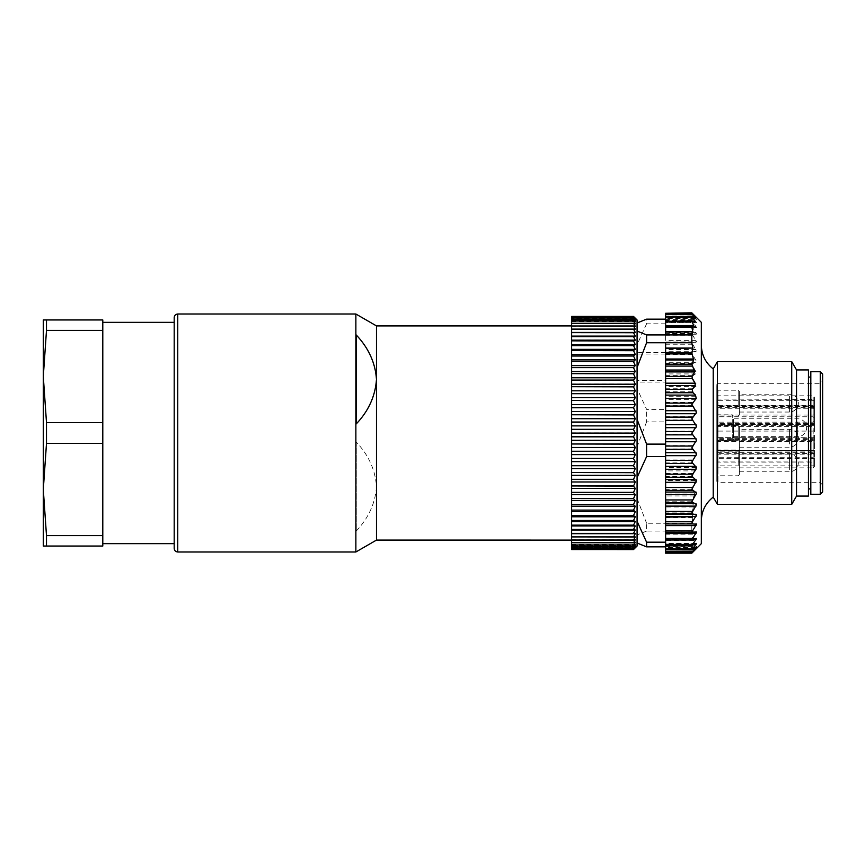 <?xml version="1.0" encoding="UTF-8"?>
<svg xmlns="http://www.w3.org/2000/svg" width="866" height="866" viewBox="0 0 866 866"><rect width="100%" height="100%" fill="white"/><g stroke="black" fill="none" stroke-linecap="round" stroke-linejoin="round"><path stroke-width="0.65" stroke-dasharray="4.33 3.25" d="M692.865 517.532L665.629 517.532L692.865 517.933L691.847 513.073L693.688 506.015L691.912 501.804L694.673 494.053L692.01 489.626L692.302 487.341L695.03 482.806L695.203 480.511L692.14 476.603L692.952 473.258L695.495 470.898L696.221 467.618L691.815 461.535L696.567 453.687L691.815 447.192L696.567 439.798L691.815 432.654L696.567 425.812L691.815 418.116L696.567 411.924L691.815 403.794L696.567 398.349L691.815 389.906L696.567 385.283L691.815 376.645L696.567 372.921L691.815 364.218L696.567 361.436L692.454 354.562L691.815 353.014L692.454 352.116L665.629 352.116L665.629 406.76L665.629 380.607L637.073 380.607L637.073 388.477L646.588 409.391L665.629 409.391L665.629 406.76L665.629 418.256L665.629 409.391M791.708 361.609L791.708 504.391M717.438 504.391L717.438 361.609M692.865 517.933L691.804 523.248L691.804 531.075L646.588 531.075L646.588 523.248L665.629 523.248L665.629 517.933M691.804 523.248L665.629 523.248L665.629 428.529L665.629 517.532M701.33 543.664L701.33 322.336M692.454 352.116L696.567 351.001L691.815 342.752L696.567 341.778L691.815 333.811L696.567 333.897L691.815 326.33L696.567 327.467L691.815 320.42L696.567 322.585L691.815 316.155L696.567 319.327L691.815 313.611L696.567 317.735L692.454 313.46L665.629 313.46L665.629 312.821M691.815 342.752L692.454 342.07L665.629 342.276L665.629 325.995L665.629 382.079L637.073 382.079L637.073 380.607M696.058 342.276L665.629 342.276L696.567 341.778M691.815 333.811L665.629 333.345M696.221 334.233L665.629 334.233L696.567 333.897M691.815 326.33L665.629 326.092M665.629 334.925L665.629 319.143L665.629 327.575L696.567 327.467M691.815 320.42L665.629 320.409L665.629 313.46M665.629 327.575L665.629 320.42L665.629 322.498L696.567 322.585M691.815 316.155L665.629 316.371L665.629 319.359L665.629 316.371M665.629 319.045L696.567 319.327M665.629 313.579L692.454 314.055L665.629 314.055M665.629 317.259L696.567 317.735M665.629 447.744L665.629 342.059L692.389 342.059M692.454 539.908L665.629 539.908L665.629 447.884M692.237 320.907L665.629 320.907L665.629 321.935L665.629 320.831M665.629 313.795L665.629 317.963L665.629 313.795M665.629 319.359L696.535 319.359M665.629 323.808L646.588 323.808L646.588 319.143M665.629 352.116L665.629 342.752M665.629 380.607L665.629 382.079M691.804 531.075L692.865 533.9L665.629 533.9L665.629 531.075L665.629 540.005M665.629 533.9L665.629 553.179M665.629 548.903L665.629 552.421L665.629 548.254L665.629 548.903L695.82 548.903M665.629 546.641L696.535 546.641M665.629 421.883L665.629 428.529L665.629 421.883L646.588 421.883L646.588 409.391M646.588 531.075L637.073 534.928L637.073 543.004L637.073 382.079M646.588 421.883L637.073 446.661L637.073 534.928M637.073 498.47L646.588 523.248M637.073 388.477L637.073 446.661M646.588 323.808L637.073 344.722M808.422 369.934L808.422 496.066M808.422 488.078L808.422 377.078L808.422 488.078M701.33 417.737L701.33 520.899L701.33 417.737M665.629 352.592L637.073 352.592M796.525 369.934L796.525 496.066M665.629 322.498L665.629 320.409M665.629 534.192L692.865 534.192L691.847 538.652L693.688 540.449L691.912 544.649L694.673 544.573L692.01 549.001L695.203 547.777L692.14 551.696L696.221 548.492L692.237 552.725L665.629 552.725M665.629 544.649L692.237 545.093L665.629 545.093M665.629 549.001L692.302 549.315L665.629 549.315M665.629 551.696L692.952 551.296L665.629 551.296M665.629 544.129L694.673 544.573L665.629 544.573M695.301 547.485L665.629 547.777M665.629 548.936L696.221 548.492L665.629 548.492M713.227 368.905L713.227 497.095M665.629 354.075L637.073 354.075M739.402 409.954L739.402 394.192L739.402 409.954M733.459 433.465L733.459 418.808L733.459 433.465M739.402 469.718L739.402 453.957L739.402 469.718M739.402 432.535L739.402 447.192L739.402 432.535M716.799 480.749L716.799 384.515L716.799 480.749M716.799 476.765L716.799 448.783L716.799 476.765M716.799 452.16L716.799 424.167L716.799 452.16M716.799 417.001L716.799 389.018L716.799 417.001M716.799 441.617L716.799 413.634L716.799 441.617M820.318 384.071L820.318 482.676L820.318 384.071M822.7 442.039L822.7 380.943L822.7 442.039M814.376 453.275L813.185 453.481L813.185 439.43L813.185 454.185L814.376 453.535L814.376 438.239L814.376 460.939L814.376 397.007L814.376 427.761L814.376 417.748L813.185 416.795L717.99 416.795L716.799 415.842L716.799 425.379L716.799 394.625L716.799 441.259A1.191 0.974 180 0 1 717.99 440.285L717.99 458.688L716.799 458.893M814.376 465.248A1.191 0.617 0 0 1 813.185 465.865L813.185 467.867L814.376 466.677L814.376 453.535M814.376 466.677L814.376 461.849A1.191 0.747 180 0 0 813.185 461.102L813.185 450.428L717.99 450.428L717.99 467.867L717.99 439.43L717.99 440.285L813.185 440.285A1.191 0.974 0 0 0 814.376 439.311A1.191 0.974 180 0 0 813.185 438.38L813.185 450.363A1.191 0.974 180 0 1 814.376 451.338L813.185 451.132L813.185 457.237L814.376 457.443M814.376 414.045A1.191 1.018 180 0 1 813.185 415.063L813.185 407.334L814.376 408.525L814.376 451.143L813.185 450.428L813.185 437.698L717.99 437.698L717.99 450.428L716.799 449.714L716.799 437.016A1.191 0.682 180 0 0 717.99 437.698L717.99 407.334L716.799 406.143L716.799 415.842M814.376 451.143L814.376 461.849M814.376 421.168L813.185 422.164L717.99 422.164L716.799 423.16L716.799 406.143M814.376 408.525L814.376 409.174A1.191 0.931 0 0 0 813.185 408.254L717.99 408.254L717.99 425.715A1.191 0.974 180 0 1 716.799 424.741M814.376 417.748L814.376 409.174M814.376 400.493L813.185 400.709L813.185 395.816L813.185 405.364L717.99 405.364L717.99 406.251L813.185 406.251A1.191 0.682 180 0 0 814.376 405.569L813.185 405.364L813.185 423.366A1.191 0.682 180 0 0 814.376 422.684M716.799 437.016L716.799 423.16M814.376 407.475A1.191 0.682 180 0 0 813.185 406.793L717.99 406.793A1.191 0.682 0 0 1 716.799 406.111L717.99 405.905L717.99 426.57L717.99 425.715L813.185 425.715L813.185 407.334L717.99 407.334L717.99 408.254A1.191 0.931 180 0 1 716.799 407.323M814.376 438.239L813.185 439.43L717.99 439.43L716.799 440.621L716.799 469.058L716.799 449.714M716.799 454.834L717.99 454.185L813.185 454.185L813.185 465.865L717.99 465.865A1.191 0.617 0 0 0 716.799 466.482M716.799 440.621L716.799 441.259M814.376 424.47L813.185 424.253L813.185 423.366L717.99 423.366A1.191 0.682 180 0 0 716.799 424.048L717.99 424.253L717.99 406.251A1.191 0.682 180 0 0 716.799 406.933M814.376 458.482L717.99 458.688L717.99 462.13L717.99 457.237L813.185 457.237L813.185 462.13L813.185 453.481L716.799 453.697A1.191 0.974 180 0 1 717.99 452.723L813.185 452.723A1.191 0.974 0 0 0 814.376 451.738M716.799 457.031L717.99 457.237L717.99 438.38A1.191 0.974 180 0 1 716.799 437.406L717.99 437.611L717.99 424.253L813.185 424.253L813.185 438.38L717.99 438.38L717.99 437.611L814.376 437.817M822.7 491.899L822.7 374.101M820.318 371.72L820.318 494.28M733.459 425.693L733.459 439.452L733.459 425.693M739.402 451.338L739.402 474.6L739.402 451.338M739.402 426.721L739.402 449.984L739.402 426.721M739.402 391.573L739.402 414.836L739.402 391.573M810.803 371.72L810.803 494.28M810.803 488.078L810.803 377.078L810.803 488.078M637.073 546.045L637.073 319.955M571.625 548.178L633.501 548.146L571.625 548.178L571.625 549.553L633.501 549.553L635.287 547.832L571.625 547.832L571.625 549.564M571.625 547.832L571.625 549.553L633.501 549.553L635.287 547.593L633.501 549.098L571.625 549.098L633.501 549.076L635.287 546.911L633.501 548.178M571.625 544.985L633.501 544.93L571.625 544.985L571.625 546.847L633.501 546.803L635.287 545.775L633.501 548.146M571.625 546.76L633.501 546.803M571.625 540.016L633.501 539.94L571.625 540.016L571.625 542.711L635.287 542.181L633.501 544.93M571.625 542.657L633.501 542.711M571.625 533.369L633.501 533.272L571.625 533.369L571.625 536.985L635.287 536.855L633.501 539.94M571.625 536.812L633.501 536.898M571.625 525.142L633.501 525.023L571.625 525.142L571.625 529.44L633.501 529.44L635.287 529.905L633.501 533.272M571.625 529.342L633.501 529.44M571.625 515.454L633.501 515.324L571.625 515.454L571.625 520.466L633.501 520.466L635.287 521.419L633.501 525.023M571.625 520.347L633.501 520.466M571.625 504.467L633.501 504.326L571.625 504.467L571.625 510.117L633.501 510.117L635.287 511.535L633.501 515.324M571.625 509.977L633.501 510.117M571.625 492.353L633.501 492.191L571.625 492.353L571.625 498.545L633.501 498.545L635.287 500.418L633.501 504.326M571.625 498.383L633.501 498.545M571.625 479.309L633.501 479.136L571.625 479.309L571.625 485.934L633.501 485.934L635.287 488.229L633.501 492.191M571.625 485.772L633.501 485.934M571.625 465.529L633.501 465.345L571.625 465.529L571.625 472.5L633.501 472.5L635.287 475.185L633.501 479.136M571.625 472.316L633.501 472.5M571.625 451.24L633.501 451.056L571.625 451.24L571.625 458.428L633.501 458.428L635.287 461.459L633.501 465.345M571.625 458.255L633.501 458.428M571.625 436.659L633.501 436.475L571.625 436.659L571.625 443.966L633.501 443.966L635.287 447.3L633.501 451.056M571.625 443.782L633.501 443.966M571.625 422.023L633.501 421.839L571.625 422.023L571.625 429.33L633.501 429.33L635.287 432.903L633.501 436.475M571.625 429.146L633.501 429.33M571.625 407.561L633.501 407.377L571.625 407.561L571.625 414.749L633.501 414.749L635.287 418.516L633.501 421.839M571.625 414.565L633.501 414.749M571.625 393.489L633.501 393.316L571.625 393.489L571.625 400.46L633.501 400.46L635.287 404.346L633.501 407.377M571.625 400.287L633.501 400.46M571.625 380.055L633.501 379.893L571.625 380.055L571.625 386.68L633.501 386.68L635.287 390.642L633.501 393.316M571.625 386.507L633.501 386.68M571.625 367.455L633.501 367.292L571.625 367.455L571.625 373.636L633.501 373.636L635.287 377.598L633.501 379.893M571.625 373.473L633.501 373.636M571.625 355.883L633.501 355.742L571.625 355.883L571.625 361.523L633.501 361.523L635.287 365.43L633.501 367.292M571.625 361.371L633.501 361.523M571.625 345.523L633.501 345.404L571.625 345.523L571.625 350.535L633.501 350.535L635.287 354.324L633.501 355.742M571.625 350.405L633.501 350.535M571.625 336.549L633.501 336.441L571.625 336.549L571.625 340.858L633.501 340.858L635.287 344.462L633.501 345.404M571.625 340.739L633.501 340.858M571.625 325.973L633.501 325.897L571.625 325.973L571.625 332.62L633.501 332.62L635.287 335.997L633.501 336.441M571.625 332.533L633.501 332.62M633.501 325.973L635.287 329.058L571.625 329.058L633.501 329.091L635.287 332.327L633.501 332.533M571.625 329.015L633.501 329.091M571.625 321.015L633.501 320.961L571.625 321.015L571.625 323.819L633.501 323.278L635.287 326.201L633.501 325.897M571.625 323.213L633.501 323.278M571.625 317.822L633.501 317.79L571.625 317.822L571.625 320.225L571.625 319.153L633.501 319.197L635.287 321.751L633.501 320.961M571.625 320.961L571.625 319.197L633.501 319.153L635.287 320.193L571.625 320.225L635.287 320.193L633.501 317.822M633.501 316.436L571.625 316.447L571.625 318.407L571.625 316.891L633.501 316.902L635.287 319.067L633.501 317.79M571.625 317.79L571.625 319.067L571.625 316.902L633.501 316.891L635.287 318.396L571.625 318.407L635.287 318.396L633.501 316.447M571.625 340.251L571.625 540.092L571.625 340.251M571.625 323.278L571.625 325.897M571.625 332.62L571.625 336.441M571.625 340.858L571.625 345.404M571.625 350.535L571.625 355.742M571.625 361.523L571.625 367.292M571.625 373.636L571.625 379.893M571.625 386.68L571.625 393.316M571.625 400.46L571.625 407.377M571.625 414.749L571.625 421.839M571.625 429.33L571.625 436.475M571.625 443.966L571.625 451.056M571.625 458.428L571.625 465.345M571.625 472.5L571.625 479.136M571.625 485.934L571.625 492.191M571.625 498.545L571.625 504.326M571.625 510.117L571.625 515.324M571.625 520.466L571.625 525.023M571.625 529.44L571.625 533.272M635.287 536.942L571.625 536.855L571.625 539.94M571.625 542.711L571.625 544.93M571.625 546.847L571.625 548.146M571.625 549.109L571.625 547.604L571.625 549.109M571.625 548.21L571.625 546.933L571.625 548.21M571.625 545.039L571.625 544.249L571.625 545.039M571.625 542.787L571.625 542.235L571.625 542.787M633.501 544.985L635.287 544.194L633.501 546.76M633.501 540.016L635.287 539.724L633.501 542.657M633.501 533.369L635.287 533.575L633.501 536.812M633.501 525.142L635.287 525.835L633.501 529.342M633.501 515.454L635.287 516.645L633.501 520.347M633.501 504.467L635.287 506.123L633.501 509.977M633.501 492.353L635.287 494.443L633.501 498.383M633.501 479.309L635.287 481.799L633.501 485.772M633.501 465.529L635.287 468.387L633.501 472.316M633.501 451.24L635.287 454.423L633.501 458.255M633.501 436.659L635.287 440.112L633.501 443.782M633.501 422.023L635.287 425.693L633.501 429.146M571.625 411.393L635.287 411.393L633.501 414.565M571.625 329.145L635.287 329.145M571.625 326.276L635.287 326.276M571.625 323.819L635.287 323.819M571.625 321.806L635.287 321.806M571.625 319.089L635.287 319.089L571.625 319.067M571.625 318.168L635.287 318.168M571.625 321.751L635.287 321.751M571.625 323.765L635.287 323.765L633.501 323.213M633.501 321.015L635.287 323.765M571.625 326.201L635.287 326.201M635.287 329.058L633.501 329.015M571.625 332.327L635.287 332.327M571.625 335.997L635.287 335.997M571.625 340.046L635.287 340.046L633.501 340.739M633.501 336.549L635.287 340.046M571.625 344.462L635.287 344.462M571.625 349.225L635.287 349.225L633.501 350.405M633.501 345.523L635.287 349.225M571.625 354.324L635.287 354.324M571.625 359.736L635.287 359.736L633.501 361.371M633.501 355.883L635.287 359.736M571.625 365.43L635.287 365.43M571.625 371.395L635.287 371.395L633.501 373.473M633.501 367.455L635.287 371.395M571.625 377.598L635.287 377.598M571.625 384.017L635.287 384.017L633.501 386.507M633.501 380.055L635.287 384.017M571.625 390.642L635.287 390.642M571.625 397.429L635.287 397.429L633.501 400.287M633.501 393.489L635.287 397.429M571.625 404.346L635.287 404.346M633.501 407.561L635.287 411.393M571.625 418.516L635.287 418.516M571.625 425.693L635.287 425.693M571.625 432.903L635.287 432.903M571.625 440.112L635.287 440.112M571.625 447.3L635.287 447.3M571.625 454.423L635.287 454.423M571.625 461.459L635.287 461.459M571.625 468.387L635.287 468.387M571.625 475.185L635.287 475.185M571.625 481.799L635.287 481.799M571.625 488.229L635.287 488.229M571.625 494.443L635.287 494.443M571.625 500.418L635.287 500.418M571.625 506.123L635.287 506.123M571.625 511.535L635.287 511.535M571.625 516.645L635.287 516.645M571.625 521.419L635.287 521.419M571.625 525.835L635.287 525.835M571.625 529.905L635.287 529.905M571.625 533.575L635.287 533.575M571.625 536.855L635.287 536.855M571.625 539.724L635.287 539.724M571.625 542.181L635.287 542.181M571.625 544.194L635.287 544.194M571.625 545.775L635.287 545.775L571.625 545.807M571.625 546.911L635.287 546.911L571.625 546.933M571.625 547.593L635.287 547.593L571.625 547.604M571.625 544.249L635.287 544.249M571.625 542.235L635.287 542.235M571.625 539.799L635.287 539.799M174.196 528.834L174.196 322.336L174.196 528.834M174.196 317.573L174.196 548.427M355.872 314.012L355.872 551.988M376.483 325.908L376.483 540.092M376.483 486.551L376.483 486.551C375.346 503.157 368.602 517.987 356.251 531.031L356.251 442.071C368.526 454.931 375.27 469.762 376.483 486.551L376.483 486.551M356.251 442.071L356.251 531.031M356.251 334.969L356.251 423.929M43.3 319.955L43.3 546.045L102.794 546.045L102.794 319.955L43.3 319.955M46.493 546.045L46.493 535.61L43.3 489.517L46.493 443.435L46.493 422.565L43.3 376.483L46.493 330.39L102.794 330.39M46.493 330.39L46.493 319.955M102.794 337.166L102.794 543.664L102.794 337.166M46.493 443.435L102.794 443.435M46.493 422.565L102.794 422.565M46.493 535.61L102.794 535.61M696.004 359.888L665.629 359.888M692.454 354.562L665.629 354.562M696.004 362.291L665.629 362.291M692.454 363.363L665.629 363.363M692.454 366.058L665.629 366.058M696.004 371.319L665.629 371.319M696.004 373.939L665.629 373.939M692.454 375.627L665.629 375.627M696.004 383.66L665.629 383.66M692.454 378.529L665.629 378.529M696.004 386.442L665.629 386.442M692.454 388.747L665.629 388.747M696.004 396.725L665.629 396.725M692.454 391.8L665.629 391.8M696.004 399.637L665.629 399.637M692.454 402.506L665.629 402.506M696.004 410.322L665.629 410.322M692.454 405.689L665.629 405.689M696.004 413.331L665.629 413.331M692.454 416.708L665.629 416.708M696.004 424.243L665.629 424.243M692.454 419.967L665.629 419.967M696.004 427.306L665.629 427.306M692.454 431.16L665.629 431.16M696.004 438.304L665.629 438.304M692.454 434.44L665.629 434.44M696.004 441.357L665.629 441.357M692.454 445.633L665.629 445.633M696.004 452.279L665.629 452.279M692.454 448.891L665.629 448.891M696.004 455.3L665.629 455.3M692.454 459.922L665.629 459.922M696.004 531.8L665.629 531.8L696.221 531.767M696.004 538.425L665.629 538.425M693.038 539.67L665.629 539.67M692.454 545.591L665.629 545.591M696.004 543.502L665.629 543.502M694.5 544.4L665.629 544.4M692.454 549.629L665.629 549.629M696.004 546.955L665.629 546.955M692.454 551.945L665.629 551.945M696.004 548.741L665.629 548.741M696.004 351.683L665.629 351.683M696.004 349.528L665.629 349.528M692.454 344.224L665.629 344.224M696.004 340.403L665.629 340.403M692.454 335.196L665.629 335.196M696.004 332.631L665.629 332.631M692.454 327.597L665.629 327.597M696.004 326.33L665.629 326.33M692.454 321.546L665.629 321.546M696.004 321.6L665.629 321.6M692.454 317.14L696.004 317.097M696.004 318.515L695.03 318.526M692.454 314.434L665.629 314.434M691.847 513.073L665.629 513.073M691.945 512.098L665.629 512.098M691.912 501.804L665.629 501.804M692.237 499.909L665.629 499.909M692.01 489.626L665.629 489.626M692.302 487.341L665.629 487.341M692.14 476.603L665.629 476.603M692.952 473.258L665.629 473.258M693.655 506.989L665.629 506.989M693.688 506.015L665.629 506.015M694.445 495.947L665.629 495.947M694.673 494.053L665.629 494.053M695.03 482.806L665.629 482.806M695.203 480.511L665.629 480.511M695.495 470.898L665.629 470.898M696.221 467.618L665.629 467.618M692.237 462.909L665.629 462.909M691.945 539.139L665.629 539.139M691.847 538.652L665.629 538.652M693.655 539.962L665.629 539.962M693.688 540.449L665.629 540.449M692.302 316.685L665.629 316.685M692.952 314.704L665.629 314.704M694.445 321.871L665.629 321.871M693.439 321.427L665.629 321.427M694.575 318.223L665.629 318.223M695.495 317.064L665.629 317.064M695.983 317.508L665.629 317.508M789.381 396.282L789.381 412.043L789.381 396.282M797.716 421.991L797.716 436.659L797.716 421.991M789.381 469.718L789.381 453.957L789.381 469.718M789.381 444.009L789.381 429.341L789.381 444.009M717.99 424.372L717.99 482.676L717.99 424.372M717.99 465.129L717.99 449.974L717.99 465.129M717.99 440.513L717.99 425.358L717.99 440.513M716.799 405.158L717.99 405.364L717.99 390.209L717.99 405.364L717.99 395.816L717.99 400.709L716.799 400.915M717.99 429.969L717.99 414.825L717.99 429.969M716.799 442.136A1.191 0.682 0 0 1 717.99 441.454L813.185 441.454A1.191 0.682 180 0 0 814.376 440.772M716.799 469.058L717.99 467.867L813.185 467.867L813.185 461.102L717.99 461.102A1.191 0.747 180 0 1 716.799 460.355M814.376 438.38A1.191 0.682 180 0 0 813.185 437.698L813.185 431.073L717.99 431.073A1.191 0.974 180 0 0 716.799 432.047M814.376 430.099A1.191 0.974 180 0 1 813.185 431.073L813.185 415.063L717.99 415.063A1.191 1.018 180 0 0 716.799 416.081M716.799 449.389A1.191 0.974 180 0 0 717.99 450.363L813.185 450.363L813.185 451.132L716.799 450.926M814.376 426.689A1.191 0.974 0 0 0 813.185 425.715L813.185 424.546L717.99 424.546A1.191 0.682 0 0 1 716.799 423.864M814.376 425.228A1.191 0.682 180 0 0 813.185 424.546L813.185 405.905L814.376 405.699M813.185 400.709L813.185 405.905L717.99 405.905L717.99 400.709L813.185 400.709M716.799 399.053L814.376 399.464M732.268 440.448L732.268 414.825L732.268 440.448M738.211 465.129L738.211 449.974L738.211 465.129M738.211 440.513L738.211 425.358L738.211 440.513M738.211 405.364L738.211 390.209L738.211 405.364M177.757 551.988L177.757 314.012M696.361 538.338L665.629 538.338M696.459 543.318L665.629 543.318M696.567 548.254L665.629 548.254M696.361 327.662L665.629 327.662M696.459 322.682L665.629 322.682M696.567 317.746L665.629 317.746M691.966 545.169L665.629 545.169M691.88 549.509L665.629 549.509M691.826 552.205L665.629 552.205M694.694 544.065L665.629 544.065M695.42 547.269L665.629 547.269M696.556 548.037L665.629 548.037M694.694 321.935L665.629 321.935M695.42 318.731L665.629 318.731M696.556 317.963L665.629 317.963M739.402 412.043L789.381 412.043A8.92 8.92 0 0 0 798.311 403.123A8.92 8.92 0 0 0 789.381 394.192L739.402 394.192M733.459 436.659L797.716 436.659A8.92 8.92 0 0 0 806.636 427.728A8.92 8.92 0 0 0 797.716 418.808L733.459 418.808M739.402 471.808L789.381 471.808A8.92 8.92 0 0 0 798.311 462.877A8.92 8.92 0 0 0 789.381 453.957L739.402 453.957M739.402 447.192L789.381 447.192A8.92 8.92 0 0 0 798.311 438.272A8.92 8.92 0 0 0 789.381 429.341L739.402 429.341M822.7 485.057L820.318 482.676L717.99 482.676L716.799 481.485M739.402 474.6L738.211 475.791L717.99 475.791L716.799 476.982M739.402 449.984L738.211 451.175L717.99 451.175L716.799 452.366M739.402 414.836L738.211 416.026L717.99 416.026L716.799 417.217M733.459 439.452L732.268 440.642L717.99 440.642L716.799 441.833M716.799 384.515L717.99 383.324L820.318 383.324L822.7 380.943M716.799 463.31L717.99 462.13L813.185 462.13L814.376 460.939M716.799 425.379L717.99 426.57L813.185 426.57L814.376 427.761M716.799 394.625L717.99 395.816L813.185 395.816L814.376 397.007M716.799 448.783L717.99 449.974L738.211 449.974L739.402 451.164M716.799 424.167L717.99 425.358L738.211 425.358L739.402 426.548M716.799 389.018L717.99 390.209L738.211 390.209L739.402 391.4M691.869 316.058L665.629 316.058M692.075 325.995L665.629 325.995M692.215 333.313L665.629 333.313M691.956 320.214L665.629 320.214M716.799 413.634L717.99 414.825L732.268 414.825L733.459 416.016"/><path stroke-width="1.3" d="M796.525 496.066L796.525 369.934L808.422 369.934L808.422 496.066L796.525 496.066L791.708 504.391L791.708 361.609L717.438 361.609L717.438 504.391L713.227 497.095L713.227 368.905C705.53 362.843 701.557 354.908 701.33 345.101M691.804 342.752L665.629 342.752L665.629 348.067L692.865 348.067L691.804 342.752L691.804 334.925L646.588 334.925L646.588 342.752L665.629 342.752M692.865 348.067L665.629 348.468L665.629 456.609L646.588 456.609L646.588 444.117L637.073 419.339M691.815 523.248L692.454 523.93L691.815 523.248L692.454 521.776L696.567 514.999L692.454 513.884L691.815 512.986L696.567 504.564L691.815 501.782L696.567 493.079L691.815 489.355L696.567 480.717L691.815 476.094L696.567 467.651L691.815 462.206L696.567 454.076L691.815 447.884L696.567 440.188L691.815 433.346L696.567 426.202L691.815 418.808L696.567 412.313L691.815 404.465L696.221 398.382L695.495 395.102L692.952 392.742L692.14 389.397L695.203 385.489L695.03 383.194L692.302 378.659L692.01 376.374L694.673 371.947L691.912 364.196L693.688 359.985L691.847 352.927L692.865 348.468M691.988 312.994L701.33 322.336L701.33 543.664L691.988 553.006M665.629 334.925L665.629 331.808L692.865 331.808L691.847 327.348L693.688 325.551L691.912 321.351L694.673 321.427L692.01 316.999L695.203 318.223L692.14 314.304L696.221 317.508L691.815 312.821L692.454 313.46L691.815 312.821L665.629 313.275L665.629 320.907M665.629 314.304L692.952 314.704M665.629 316.999L692.302 316.685M694.445 321.871L693.439 321.427M665.629 331.808L665.629 321.351L692.237 320.907M692.865 331.808L665.629 332.1M691.804 334.925L692.865 332.1M665.629 444.117L646.588 444.117M692.454 499.942L665.629 499.942L665.629 456.609M665.629 499.942L665.629 539.908M692.215 532.687L665.629 532.687L692.031 532.655M692.389 523.941L665.629 523.941L692.324 523.93M665.629 321.351L691.966 320.831M691.804 312.821L665.629 313.275M637.073 322.996L646.588 319.143L665.629 319.143M692.454 523.93L696.567 524.222L691.815 532.189L696.567 532.103L691.815 539.67L696.567 538.533L691.815 545.58L696.567 543.415L691.815 549.845L696.567 546.673L691.815 552.389L696.567 548.265L691.815 553.179L665.629 553.179L665.629 549.845L691.869 549.942M665.629 546.857L665.629 542.192L646.588 542.192L646.588 546.857L665.629 546.857L665.629 549.845M637.073 543.004L646.588 546.857M646.588 542.192L637.073 521.278M646.588 334.925L637.073 331.072M637.073 367.53L646.588 342.752M637.073 477.523L646.588 456.609M665.629 542.192L665.629 540.005L692.075 540.005M696.004 523.724L696.567 524.222M696.004 531.8L696.567 532.103M696.004 538.425L696.567 538.533M696.004 543.502L696.567 543.415M696.004 546.955L696.567 546.673M696.004 548.741L696.567 548.265M665.629 552.54L692.454 552.54L691.815 553.179M820.318 443.641L820.318 371.72L822.7 374.101L822.7 491.899L820.318 494.28L820.318 443.641M820.318 494.28L810.803 494.28L810.803 371.72L820.318 371.72M635.243 318.125L637.073 319.955L637.073 546.045L633.501 549.564L635.287 547.604L633.501 549.109L635.287 546.933L633.501 548.21L635.287 545.807L633.501 546.847L635.287 544.249L633.501 545.039L635.287 542.235L633.501 542.787L635.287 539.799L633.501 540.103L635.287 536.942L633.501 536.985L635.287 533.673L633.501 533.467L635.287 530.003L633.501 529.559L635.287 525.954L633.501 525.261L635.287 521.538L633.501 520.596L635.287 516.775L633.501 515.595L635.287 511.676L633.501 510.258L635.287 506.264L633.501 504.629L635.287 500.57L633.501 498.708L635.287 494.605L633.501 492.527L635.287 488.402L633.501 486.107L635.287 481.983L633.501 479.493L635.287 475.358L633.501 472.684L635.287 468.571L633.501 465.713L635.287 461.654L633.501 458.623L635.287 454.607L633.501 451.435L635.287 447.484L633.501 444.161L635.287 440.307L633.501 436.854L635.287 433.097L633.501 429.525L635.287 425.888L633.501 422.218L635.287 418.7L633.501 414.944L635.287 411.577L633.501 407.745L635.287 404.541L633.501 400.655L635.287 397.613L633.501 393.684L635.287 390.815L633.501 386.864L635.287 384.201L633.501 380.228L635.287 377.771L633.501 373.809L635.287 371.557L633.501 367.617L635.287 365.582L633.501 361.674L635.287 359.877L633.501 355.883L635.287 354.465L633.501 350.546L635.287 349.355L633.501 345.534L635.287 344.581L633.501 340.858L635.287 340.165L633.501 336.56L635.287 336.095L633.501 332.631L635.287 332.425L633.501 329.102L635.287 329.145L633.501 325.984L635.287 326.276L633.501 323.289L635.287 323.819L633.501 321.015L635.287 321.806L633.501 319.197L635.287 320.225L633.501 317.822L635.287 319.089L633.501 316.902L635.287 318.407L633.501 316.447L635.287 318.168L633.501 316.436L571.625 316.436L633.501 316.447L571.625 316.447L633.501 316.902L571.625 316.924L571.625 317.822L633.501 317.822M633.501 498.545L571.625 498.545L633.501 498.708M633.501 510.117L571.625 510.117L571.625 504.477L633.501 504.477M571.625 504.629L633.501 504.629M571.625 510.117L633.501 510.258M633.501 520.477L571.625 520.477L571.625 515.465L633.501 515.465M571.625 515.595L633.501 515.595M571.625 520.477L633.501 520.596M633.501 529.451L571.625 529.451L571.625 525.142L633.501 525.142M571.625 525.261L633.501 525.261M571.625 529.451L633.501 529.559M633.501 536.909L571.625 536.909L571.625 533.38L633.501 533.38M571.625 533.467L633.501 533.467M571.625 536.909L633.501 536.985M633.501 542.722L571.625 542.722L571.625 540.027L633.501 540.027M571.625 325.908L376.483 325.908L376.483 379.449C375.346 362.843 368.602 348.013 356.251 334.969L356.251 423.929C368.526 411.069 375.27 396.238 376.483 379.449L376.483 540.092L633.501 540.103M571.625 542.722L633.501 542.787M633.501 548.178L571.625 548.178L571.625 544.985L633.501 544.985M571.625 545.039L633.501 545.039M571.625 546.803L633.501 546.803L571.625 546.847M571.625 548.178L633.501 548.21M633.501 549.553L571.625 549.553L633.501 549.098L571.625 549.109L571.625 548.21M571.625 549.553L633.501 549.564M571.625 317.822L633.501 317.854M633.501 321.015L571.625 321.015L571.625 319.197L633.501 319.197M571.625 319.24L633.501 319.24M571.625 321.015L633.501 321.07M633.501 325.984L571.625 325.984L571.625 323.289L633.501 323.289M571.625 323.343L633.501 323.343M571.625 325.984L633.501 326.06M633.501 332.631L571.625 332.631L571.625 329.102L633.501 329.102M571.625 329.188L633.501 329.188M571.625 332.631L633.501 332.728M633.501 340.858L571.625 340.858L571.625 336.56L633.501 336.56M571.625 336.658L633.501 336.658M571.625 340.858L633.501 340.977M633.501 350.546L571.625 350.546L571.625 345.534L633.501 345.534M571.625 345.653L633.501 345.653M571.625 350.546L633.501 350.676M633.501 361.533L571.625 361.533L571.625 355.883L633.501 355.883M571.625 356.023L633.501 356.023M571.625 361.533L633.501 361.674M633.501 373.647L571.625 373.647L571.625 367.455L633.501 367.455M571.625 367.617L633.501 367.617M571.625 373.647L633.501 373.809M633.501 386.691L571.625 386.691L571.625 380.066L633.501 380.066M571.625 380.228L633.501 380.228M571.625 386.691L633.501 386.864M633.501 400.471L571.625 400.471L571.625 393.5L633.501 393.5M571.625 393.684L633.501 393.684M571.625 400.471L633.501 400.655M633.501 414.76L571.625 414.76L571.625 407.572L633.501 407.572M571.625 407.745L633.501 407.745M571.625 414.76L633.501 414.944M633.501 429.341L571.625 429.341L571.625 422.034L633.501 422.034M571.625 422.218L633.501 422.218M571.625 429.341L633.501 429.525M633.501 443.977L571.625 443.977L571.625 436.67L633.501 436.67M571.625 436.854L633.501 436.854M571.625 443.977L633.501 444.161M633.501 458.439L571.625 458.439L571.625 451.251L633.501 451.251M571.625 451.435L633.501 451.435M571.625 458.439L633.501 458.623M633.501 472.511L571.625 472.511L571.625 465.54L633.501 465.54M571.625 465.713L633.501 465.713M571.625 472.511L633.501 472.684M633.501 485.945L571.625 485.945L571.625 479.32L633.501 479.32M571.625 479.493L633.501 479.493M571.625 485.945L633.501 486.107M571.625 504.477L571.625 498.708M571.625 498.545L571.625 492.527L633.501 492.527M571.625 486.107L571.625 492.527M571.625 479.32L571.625 472.684M571.625 465.54L571.625 458.623M571.625 451.251L571.625 444.161M571.625 436.67L571.625 429.525M571.625 422.034L571.625 414.944M571.625 407.572L571.625 400.655M571.625 393.5L571.625 386.864M571.625 380.066L571.625 373.809M571.625 367.455L571.625 361.674M571.625 355.883L571.625 350.676M571.625 345.534L571.625 340.977M571.625 336.56L571.625 332.728M571.625 329.102L571.625 326.06M571.625 323.289L571.625 321.07M571.625 319.197L571.625 317.854M571.625 544.985L571.625 542.787M571.625 540.027L571.625 536.985M571.625 533.38L571.625 529.559M571.625 525.142L571.625 520.596M571.625 515.465L571.625 510.258M571.625 492.364L633.501 492.364M571.625 494.605L635.287 494.605M571.625 488.402L635.287 488.402M571.625 481.983L635.287 481.983M571.625 475.358L635.287 475.358M571.625 468.571L635.287 468.571M571.625 461.654L635.287 461.654M571.625 454.607L635.287 454.607M571.625 447.484L635.287 447.484M571.625 440.307L635.287 440.307M571.625 433.097L635.287 433.097M571.625 425.888L635.287 425.888M571.625 418.7L635.287 418.7M571.625 411.577L635.287 411.577M571.625 404.541L635.287 404.541M571.625 397.613L635.287 397.613M571.625 390.815L635.287 390.815M571.625 384.201L635.287 384.201M571.625 377.771L635.287 377.771M571.625 371.557L635.287 371.557M571.625 365.582L635.287 365.582M571.625 359.877L635.287 359.877M571.625 354.465L635.287 354.465M571.625 349.355L635.287 349.355M571.625 344.581L635.287 344.581M571.625 340.165L635.287 340.165M571.625 336.095L635.287 336.095M571.625 332.425L635.287 332.425M571.625 533.673L635.287 533.673M571.625 530.003L635.287 530.003M571.625 525.954L635.287 525.954M571.625 521.538L635.287 521.538M571.625 516.775L635.287 516.775M571.625 511.676L635.287 511.676M571.625 506.264L635.287 506.264M571.625 500.57L635.287 500.57M174.196 548.427L174.196 317.573C174.423 315.386 175.614 314.196 177.757 314.012L177.757 551.988C175.614 551.804 174.423 550.614 174.196 548.427M376.483 540.092L355.872 551.988L355.872 314.012L177.757 314.012M43.3 546.045L43.3 319.955L102.794 319.955L102.794 546.045L43.3 546.045M46.493 319.955L46.493 330.39L43.3 376.483L46.493 422.565L102.794 422.565M46.493 422.565L46.493 443.435L102.794 443.435M46.493 443.435L43.3 489.517L46.493 535.61L102.794 535.61M46.493 535.61L46.493 546.045M46.493 330.39L102.794 330.39M691.815 539.67L692.454 539.908M691.815 549.845L692.454 549.629M691.815 545.58L692.454 545.591M691.815 532.189L692.454 532.655M665.629 552.421L692.454 551.945M692.454 502.637L665.629 502.637M696.004 503.709L665.629 503.709M696.004 506.112L665.629 506.112M692.454 511.438L665.629 511.438M692.454 513.884L665.629 513.884M696.004 514.317L665.629 514.317M696.004 516.472L665.629 516.472M692.454 521.776L665.629 521.776M696.004 525.597L665.629 525.597M692.454 530.804L665.629 530.804M696.004 533.369L665.629 533.369M692.454 538.403L665.629 538.403M696.004 539.67L693.038 539.67M692.454 544.454L665.629 544.454M696.004 544.4L694.5 544.4M692.454 548.86L665.629 548.86M696.004 547.485L695.301 547.485M692.454 551.566L665.629 551.566M696.004 494.681L665.629 494.681M696.004 492.061L665.629 492.061M692.454 490.373L665.629 490.373M696.004 482.34L665.629 482.34M692.454 487.471L665.629 487.471M696.004 479.558L665.629 479.558M692.454 477.253L665.629 477.253M696.004 469.275L665.629 469.275M692.454 474.2L665.629 474.2M696.004 466.363L665.629 466.363M692.454 463.494L665.629 463.494M696.004 455.678L665.629 455.678M692.454 460.311L665.629 460.311M696.004 452.669L665.629 452.669M692.454 449.292L665.629 449.292M696.004 441.757L665.629 441.757M692.454 446.033L665.629 446.033M696.004 438.694L665.629 438.694M692.454 434.84L665.629 434.84M696.004 427.696L665.629 427.696M692.454 431.56L665.629 431.56M696.004 424.643L665.629 424.643M692.454 420.367L665.629 420.367M696.004 413.721L665.629 413.721M692.454 417.109L665.629 417.109M696.004 410.7L665.629 410.7M692.454 406.078L665.629 406.078M691.945 326.861L665.629 326.861M691.847 327.348L665.629 327.348M693.655 326.038L665.629 326.038M693.688 325.551L665.629 325.551M691.847 352.927L665.629 352.927M691.945 353.902L665.629 353.902M691.912 364.196L665.629 364.196M692.237 366.091L665.629 366.091M692.01 376.374L665.629 376.374M692.302 378.659L665.629 378.659M692.14 389.397L665.629 389.397M692.952 392.742L665.629 392.742M693.655 359.011L665.629 359.011M693.688 359.985L665.629 359.985M694.445 370.053L665.629 370.053M694.673 371.947L665.629 371.947M695.03 383.194L665.629 383.194M695.203 385.489L665.629 385.489M695.495 395.102L665.629 395.102M696.221 398.382L665.629 398.382M692.237 403.091L665.629 403.091M691.88 316.491L665.629 316.491M691.826 313.795L665.629 313.795M808.422 377.078L810.803 377.078M376.483 325.908L355.872 314.012M174.196 543.664L102.794 543.664M355.872 551.988L177.757 551.988M713.227 368.905L717.438 361.609M691.956 545.786L665.629 545.786M791.708 504.391L717.438 504.391M808.422 488.922L810.803 488.922M174.196 322.336L102.794 322.336M796.525 369.934L791.708 361.609M713.227 497.095C705.53 503.157 701.557 511.092 701.33 520.899"/></g></svg>
